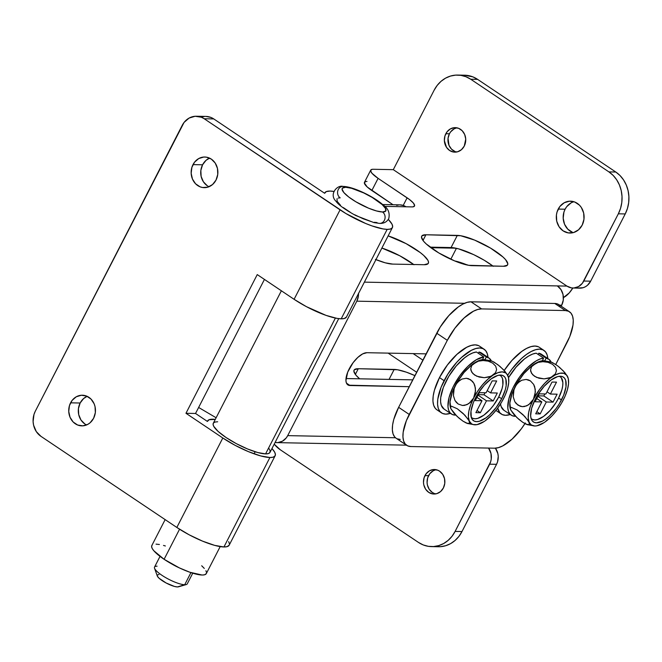 <?xml version="1.0" encoding="UTF-8"?>
<svg xmlns="http://www.w3.org/2000/svg" width="662" height="662" viewBox="0 0 662 662"><rect width="100%" height="100%" fill="white"/><g stroke="black" fill="none" stroke-linecap="round" stroke-linejoin="round"><path stroke-width="0.99" d="M572.473 232.304L567.806 229.176L564.545 224.228L563.188 218.212L563.95 212.047L565.1 209.209L558.223 209.076A15.938 13.91 91.1 0 1 570.512 201.174A15.938 13.91 91.1 0 1 582.171 225.138L578.555 229.788L573.664 232.519L568.244 232.892L563.122 230.873L559.076 226.752L556.725 221.158L556.428 214.951L557.073 211.914L559.829 206.544L564.173 202.787L569.428 201.198L574.798 202.042L579.473 205.17L581.319 207.463L583.669 213.056L583.967 219.254L582.171 225.138A15.938 13.91 91.1 0 1 569.883 233.041A15.938 13.91 91.1 0 1 558.223 209.076L565.1 209.209A15.938 13.91 -88.9 0 0 573.333 232.61M457.078 127.849A12.255 10.7 -88.9 0 0 449.424 133.79L445.84 133.716A12.255 10.7 91.1 0 1 455.291 127.642A12.255 10.7 91.1 0 1 464.261 146.07L461.48 149.653L457.715 151.747L453.544 152.037L449.606 150.481L446.494 147.312L444.368 140.642L444.955 135.9L447.073 131.771L450.408 128.875L454.455 127.658L458.584 128.304L462.184 130.712L464.691 134.527L465.734 139.144L464.261 146.07A12.255 10.7 91.1 0 1 454.811 152.152A12.255 10.7 91.1 0 1 445.84 133.716L449.424 133.79A12.255 10.7 -88.9 0 0 456.606 152.012M436.208 469.73A12.255 10.7 -88.9 0 0 428.554 475.672L424.963 475.606A12.255 10.7 91.1 0 1 434.413 469.524A12.255 10.7 91.1 0 1 443.383 487.96L440.602 491.543L436.837 493.637L432.675 493.926L428.736 492.371L425.625 489.201L423.812 484.898L423.49 482.524L424.077 477.79L426.196 473.661L429.539 470.765L433.577 469.548L437.714 470.194L439.618 471.195L442.729 474.364L444.533 478.659L444.765 483.434L443.383 487.96A12.255 10.7 91.1 0 1 433.933 494.034A12.255 10.7 91.1 0 1 424.963 475.606L428.554 475.672A12.255 10.7 -88.9 0 0 435.728 493.902M367.005 181.446L365.515 181.587L364.34 182.911L367.236 187.007L393.021 204.74L371.845 190.54L378.101 178.359L371.936 173.245L370.604 170.738L371.771 169.414L373.26 169.273L393.302 169.662L566.945 286.1L364.373 282.136L557.371 285.918A14.101 12.305 -88.9 0 1 561.707 305.19L561.202 306.208A18.387 7.828 -56.2 0 1 561.707 305.19L563.296 299.994L563.031 294.499L560.946 289.559L557.371 285.918L566.945 286.1L571.471 287.896L573.88 287.995L578.53 286.596L582.37 283.27L618.341 213.801L620.559 208.34L621.8 202.498L622.023 196.498L621.221 190.565L619.417 184.93L616.694 179.816L613.144 175.413L608.916 171.897L470.74 79.241L465.982 76.734L460.893 75.344L455.655 75.12L450.466 76.072L445.543 78.157L441.066 81.31L437.201 85.398L434.107 90.264L393.302 169.662L373.26 169.273A18.387 4.394 -152.8 0 0 370.72 170.134A18.387 4.394 -152.8 0 0 378.101 178.359L371.845 190.54A18.387 4.394 27.2 0 1 364.464 182.307L370.72 170.134M413.684 264.51A30.642 7.315 27.2 0 0 381.883 248.06L399.84 255.805L413.998 264.75M492.95 266.066A30.642 7.315 27.2 0 0 451.07 247.555L430.101 247.149L451.07 247.555L458.551 248.846L473.744 254.663L484.278 260.274L493.264 266.298M455.117 531.412L490.683 461.671L491.254 458.981L490.989 453.495L488.573 448.066A14.101 12.305 91.1 0 1 489.665 464.186L496.541 464.319L497.559 461.811L498.238 456.358L497.865 453.627L495.433 448.174A14.101 12.305 -88.9 0 1 496.541 464.319L461.993 531.545L496.541 464.319L489.665 464.186L455.117 531.412A30.642 26.745 91.1 0 1 431.483 546.605A30.642 26.745 91.1 0 1 418.483 542.435L423.241 544.942L428.331 546.332L433.569 546.555L438.749 545.604L443.681 543.51L448.157 540.366L452.022 536.278L455.117 531.412L461.993 531.545L455.117 531.412M274.209 444.161L280.307 449.779L418.483 542.435L280.307 449.779A30.642 26.745 91.1 0 1 274.209 444.161M435.215 546.464L440.453 546.688L445.634 545.736L450.557 543.651L455.034 540.498L458.898 536.41L461.993 531.545A30.642 26.745 -88.9 0 1 438.368 546.746L431.483 546.605M358.506 293.547A14.101 12.305 91.1 0 1 356.81 301.177L287.705 435.629L395.471 437.748L287.705 435.629A14.101 12.305 91.1 0 1 276.832 442.621A14.101 12.305 91.1 0 1 275.094 442.448L277.792 442.597L282.442 441.198L286.282 437.872L287.705 435.629L356.81 301.177L464.567 303.287L356.81 301.177L358.39 295.98L358.498 293.216M559.622 305.149L561.707 305.19L559.622 305.149M426.113 353.864L366.88 352.705L362.693 353.88L357.852 357.381L353.111 362.668L347.707 372.135L345.928 380.592L346.284 382.661L348.369 385.176L409.24 386.682L350.016 385.524A18.999 8.093 -56.2 0 1 347.864 384.895A18.999 8.093 -56.2 0 1 350.38 366.748A18.999 8.093 -56.2 0 1 366.88 352.705L426.113 353.864M382.661 204.533L399.997 204.872A14.101 12.305 -88.9 0 1 405.98 206.792L384.663 206.37L411.963 206.908L413.452 206.767L414.619 205.443L413.287 202.936L409.646 199.626L378.101 178.359L407.122 197.822A18.387 4.394 -152.8 0 1 414.503 206.048A18.387 4.394 -152.8 0 1 411.963 206.908L405.98 206.792L403.795 205.642L399.947 204.872M503.385 266.265L507.357 265.205L507.82 263.824L505.586 259.645L502.988 257.005L490.534 248.101L474.654 240.116L460.686 235.738L425.923 234.77L421.951 235.829L421.495 237.203L423.721 241.39L426.32 244.03L438.774 252.934L454.662 260.919L468.622 265.297L503.385 266.265L471.981 265.652A30.642 7.315 -152.8 0 1 439.56 253.397A30.642 7.315 -152.8 0 1 421.694 236.202A30.642 7.315 -152.8 0 1 425.923 234.77L457.326 235.382A30.642 7.315 -152.8 0 1 489.748 247.638A30.642 7.315 -152.8 0 1 507.613 264.833A30.642 7.315 -152.8 0 1 503.385 266.265M424.119 264.717L428.091 263.65L428.546 262.276L427.95 260.398L423.721 255.449L420.254 252.57L406.096 243.633L388.139 235.887A30.642 7.315 -152.8 0 1 416.613 249.946A30.642 7.315 -152.8 0 1 428.347 263.277A30.642 7.315 -152.8 0 1 424.119 264.717L392.715 264.097L424.119 264.717M375.387 259.372L385.234 262.814L392.715 264.097A30.642 7.315 -152.8 0 1 375.958 259.603M412.749 379.856L345.994 378.548L412.749 379.856M403.208 205.427L407.122 197.822L403.208 205.427M578.356 288.028L583.148 287.697L585.415 286.729L587.475 285.281L590.678 281.168L583.793 281.027L618.341 213.801L625.226 213.942A30.642 26.745 -88.9 0 0 615.801 172.029L608.916 171.897L470.74 79.241A30.642 26.745 91.1 0 0 457.74 75.063A30.642 26.745 91.1 0 0 434.107 90.264L393.302 169.662L566.945 286.1A14.101 12.305 91.1 0 0 572.928 288.02L579.804 288.152A14.101 12.305 -88.9 0 0 590.678 281.168L625.226 213.942L627.435 208.48L628.677 202.63L628.9 196.631L628.097 190.697L626.302 185.07L623.571 179.948L620.029 175.546L615.801 172.029L477.616 79.374L472.867 76.866L464.492 75.195M573.937 201.736A15.938 13.91 -88.9 0 0 565.1 209.209L566.713 206.676L571.049 202.92M457.74 75.063L464.616 75.203A30.642 26.745 -88.9 0 1 477.616 79.374L470.74 79.241L477.616 79.374L615.801 172.029L608.916 171.897A30.642 26.745 91.1 0 1 618.341 213.801L625.226 213.942L590.678 281.168L583.793 281.027A14.101 12.305 91.1 0 1 572.928 288.02M399.037 204.897L396.654 205.336M455.969 128.114L454 128.949L450.665 131.837L449.424 133.79L448.042 138.308L448.993 145.334L451.509 149.14L455.1 151.557M435.099 469.995L433.13 470.831L429.787 473.727L427.669 477.856L427.081 482.598L427.404 484.973L429.208 489.268L432.319 492.437L434.222 493.438M346.474 383.149L350.016 385.524L346.474 383.149M451.07 247.555L457.326 235.382L451.07 247.555M422.985 240.472L425.923 234.77L422.985 240.472M563.412 297.594L569.188 292.976L572.829 288.02A14.101 5.999 -56.2 0 1 563.412 297.594M281.375 290.784L213.288 423.266A31.867 7.613 27.2 0 0 231.865 441.149A31.867 7.613 27.2 0 0 265.586 453.892L335.386 318.066L265.586 453.892L257.808 452.551L247.571 448.977L236.425 443.697L226.073 437.524L218.096 431.409L213.694 426.262L213.073 424.309L213.553 422.877L215.109 422.025L217.682 421.768M268.755 448.124L270.063 450.599L269.955 452.444L268.433 453.561L265.586 453.892A31.867 7.613 27.2 0 0 269.98 452.403L338.721 318.637M216.118 417.755L198.625 407.461L216.118 417.755M430.83 247.696L455.853 248.184L430.83 247.696M467.546 265.106L454.695 260.936A30.642 7.315 27.2 0 1 467.513 265.09M377.679 260.282A30.642 7.315 27.2 0 1 384.498 262.607L376.943 260.075M414.925 375.627L406.377 372.185L397.548 369.768L358.291 368.717L354.319 369.777L353.864 371.159L356.09 375.337L359.64 378.813A30.642 7.315 -152.8 0 1 354.062 370.149A30.642 7.315 -152.8 0 1 358.291 368.717L394.188 369.421L389.057 379.392L394.188 369.421A30.642 7.315 -152.8 0 1 414.925 375.627M355.353 374.419L358.291 368.717L355.353 374.419M450.805 259.239L456.424 248.308L450.805 259.239M84.86 423.97L80.971 420.006L78.712 414.627L78.422 408.661L80.152 403.009L70.577 402.827A15.325 13.372 91.1 0 1 82.394 395.222A15.325 13.372 91.1 0 1 93.607 418.268L95.336 412.616L95.047 406.65L94.145 403.828L91.008 399.07L86.515 396.058L81.352 395.247L76.296 396.77L72.125 400.386L69.469 405.549L68.74 411.474L70.04 417.259L73.176 422.017L77.669 425.029L82.833 425.84L87.889 424.317L90.131 422.745L93.607 418.268A15.325 13.372 91.1 0 1 81.79 425.865A15.325 13.372 91.1 0 1 70.577 402.827L80.152 403.009A15.325 13.372 -88.9 0 0 86.598 424.946M207.289 185.757L203.4 181.793L201.132 176.423L200.843 170.457L202.572 164.805L192.998 164.615A15.325 13.372 91.1 0 1 204.815 157.018A15.325 13.372 91.1 0 1 216.027 180.056L217.757 174.404L217.467 168.438L215.208 163.067L211.319 159.103L206.395 157.159L203.772 157.043L198.716 158.566L194.545 162.182L191.897 167.345L191.161 173.27L192.46 179.054L195.596 183.813L200.09 186.825L202.638 187.52L207.843 187.156L212.552 184.532L216.027 180.056A15.325 13.372 91.1 0 1 204.21 187.66A15.325 13.372 91.1 0 1 192.998 164.615L202.572 164.805A15.325 13.372 -88.9 0 0 209.018 186.734M392.409 227.579A37.999 9.069 -152.8 0 0 388.304 219.428L391.921 224.013L392.657 226.338L392.094 228.042L390.241 229.06L387.171 229.358L383 228.92L372.052 225.932L365.689 223.499L345.994 213.594L204.194 118.738L213.76 118.928L324.645 193.279A37.999 9.069 -152.8 0 1 324.819 192.841A37.999 9.069 -152.8 0 1 330.057 191.061L326.325 191.583L324.645 193.279L213.76 118.928L204.194 118.738A18.387 16.045 91.1 0 0 196.391 116.239A18.387 16.045 91.1 0 0 182.215 125.35L35.309 411.201A18.387 16.045 91.1 0 0 40.961 436.349L176.837 527.457L222.813 437.996L235.151 445.352L248.44 451.641L260.646 455.911L269.914 457.508L223.938 546.969L269.914 457.508L272.984 457.21L274.838 456.192L275.409 454.488L274.664 452.163L271.966 448.538A37.999 9.069 -152.8 0 1 275.152 455.729A37.999 9.069 -152.8 0 1 269.914 457.508A37.999 9.069 -152.8 0 1 222.813 437.996L185.964 413.287L195.538 413.477L207.396 421.429A37.999 9.069 -152.8 0 1 207.562 420.991A37.999 9.069 -152.8 0 1 212.8 419.212A37.999 9.069 -152.8 0 1 215.274 419.402L209.076 419.733L207.396 421.429L195.538 413.477L264.436 279.422L195.538 413.477L185.964 413.287L222.813 437.996L176.837 527.457L40.961 436.349L36.294 431.591L33.58 425.145L33.1 421.586L33.977 414.478L35.309 411.201L184.069 122.429L189.075 118.093L195.141 116.264L201.339 117.232L204.194 118.738L340.069 209.846L294.094 299.307L257.245 274.598L185.964 413.287L257.245 274.598L294.094 299.307A37.999 9.069 27.2 0 0 341.195 318.819A37.999 9.069 27.2 0 0 346.433 317.04L392.409 227.579A37.999 9.069 -152.8 0 1 387.171 229.358L341.195 318.819L387.171 229.358A37.999 9.069 -152.8 0 1 340.069 209.846L294.094 299.307L306.432 306.663L326.076 315.393L337.024 318.381L341.195 318.819L344.265 318.521L346.449 317.007M229.201 545.157L227.008 546.671L223.938 546.969A37.999 9.069 27.2 0 1 176.837 527.457L189.175 534.813L202.464 541.102L214.67 545.372L223.938 546.969A37.999 9.069 27.2 0 0 229.176 545.19L275.152 455.729M334.219 191.5L330.057 191.061A37.999 9.069 -152.8 0 1 333.83 191.434M229.433 543.949L228.688 541.615M196.391 116.239L205.965 116.421A18.387 16.045 -88.9 0 1 213.76 118.928L210.913 117.422L205.89 116.421M204.707 116.454L201.604 117.025M80.152 403.009L83.627 398.532L87.161 396.331A15.325 13.372 -88.9 0 0 80.152 403.009M202.572 164.805L206.048 160.328L209.581 158.127A15.325 13.372 -88.9 0 0 202.572 164.805M160.03 556.386L154.544 567.061A18.387 4.394 27.2 0 0 165.26 577.38A18.387 4.394 27.2 0 0 184.715 584.728L190.937 572.613L184.715 584.728L177.391 586.937A12.255 2.929 27.2 0 0 178.417 586.83L186.254 584.571A18.387 4.394 -152.8 0 1 184.715 584.728A18.387 4.394 27.2 0 0 187.255 583.867L192.741 573.193M338.208 198.054L340.185 197.855A6.132 5.346 91.1 0 1 337.761 190.929A6.132 5.346 91.1 0 1 342.999 186.436A6.132 5.346 91.1 0 1 345.63 187.272A24.519 5.85 -152.8 0 1 376.016 199.858A24.519 5.85 -152.8 0 1 382.479 211.981A6.132 5.346 91.1 0 1 384.903 218.907A6.132 5.346 91.1 0 1 379.665 223.4A6.132 5.346 -88.9 0 0 384.903 218.907A6.132 5.346 -88.9 0 0 382.479 211.981L376.496 210.946L368.618 208.199L355.916 201.802L348.725 196.986L343.868 192.568L342.089 189.224L342.453 188.124L345.63 187.272L351.613 188.298L363.769 192.956L372.193 197.441L382.156 204.566L385.541 208.53L385.656 211.128L382.479 211.981A24.519 5.85 -152.8 0 1 352.085 199.394A24.519 5.85 -152.8 0 1 345.63 187.272A6.132 5.346 -88.9 0 0 342.999 186.436M337.008 198.708L337.123 201.314L340.508 205.27M343.28 207.57L350.471 212.394M354.609 214.72L363.181 218.783L371.051 221.538M374.344 222.283L377.034 222.564M171.938 564.065A18.387 4.394 -152.8 0 0 179.567 567.988L171.59 563.867M154.552 568.277L157.283 575.965A12.255 2.929 27.2 0 0 165.732 582.775A12.255 2.929 27.2 0 0 177.391 586.937L184.715 584.728A18.387 4.394 -152.8 0 1 167.229 578.489A18.387 4.394 -152.8 0 1 154.552 568.277A18.387 4.394 -152.8 0 1 157.084 566.2M158.963 574.583L157.978 574.674M157.374 575.005L157.432 576.304L159.128 578.282L166.179 583.015L174.396 586.416L177.391 586.937L178.98 586.507M525.347 422.968L521.267 428.902L512.082 439.129L502.715 445.907L498.42 447.644L494.605 448.191L410.854 446.544L407.668 445.865L405.227 443.995L403.63 441L402.943 436.994L403.183 432.137L406.385 420.635L447.313 340.326L454.926 328.195L464.112 317.967L473.471 311.198L477.774 309.46L481.588 308.914L565.34 310.552L568.526 311.231L570.967 313.109L572.564 316.105L573.251 320.11L573.011 324.968L569.808 336.462L555.757 364.472L566.962 342.668A36.774 15.656 -56.2 0 0 569.494 311.777L558.902 304.669A36.774 15.656 123.8 0 0 554.748 303.453L557.934 304.131L560.375 306.001M400.262 439.444L397.068 438.765M396.157 438.261L394.635 436.887L393.038 433.891L392.351 429.895L392.591 425.037L393.749 419.509L398.632 407.329L440.247 327.028L448.811 315.633L458.269 306.969L462.879 304.098L467.173 302.352L470.988 301.814L554.748 303.453L565.34 310.552A36.774 15.656 -56.2 0 1 569.494 311.777M409.224 414.437L398.632 407.329A36.774 15.656 123.8 0 0 396.099 438.219L406.691 445.327A36.774 15.656 -56.2 0 1 409.224 414.437L398.632 407.329L436.721 333.218L447.313 340.326A36.774 15.656 -56.2 0 1 481.588 308.914L470.988 301.814L554.748 303.453L565.34 310.552L481.588 308.914L470.988 301.814A36.774 15.656 123.8 0 0 436.721 333.218L447.313 340.326L409.224 414.437M524.933 423.63A36.774 15.656 -56.2 0 1 494.605 448.191L410.854 446.544A36.774 15.656 -56.2 0 1 406.691 445.327M165.144 519.62L151.805 545.579A30.642 7.315 27.2 0 0 164.102 559.291L179.551 529.228L164.102 559.291L179.419 567.922L189.903 572.258L202.092 575.021L204.566 574.79L206.329 573.565M165.384 545.976L163.506 545.43M159.393 544.495L156.033 544.139M152.061 545.207L151.606 546.58L152.202 548.459L153.832 550.759L164.102 559.291A30.642 7.315 27.2 0 0 206.312 573.59L220.189 546.597M206.519 572.589L205.923 570.71M204.293 568.41L201.695 565.762M531.007 418.276A25.437 10.832 123.8 0 0 558.521 398.218L561.566 399.782A26.968 11.486 -56.2 0 1 531.569 419.782A26.968 11.486 -56.2 0 1 535.244 399.26A26.968 11.486 -56.2 0 1 560.764 376.248A26.968 11.486 -56.2 0 1 561.566 399.782L558.521 398.218L556.08 402.504L550.155 410.382L543.618 416.381L537.453 419.567L534.813 419.948L532.612 419.476M551.281 362.073L543.783 360.707A30.642 13.05 123.8 0 0 534.284 364.1L538.173 362.362L542.914 361.684L547.987 362.313L552.522 364.307L555.509 367.327L556.436 370.712L555.377 373.881L552.712 376.455A30.642 13.05 -56.2 0 1 567.648 376.703L563.296 370.885L557.661 365.846L552.149 362.412L549.137 362.04M568.029 377.779L567.665 376.744A30.642 13.05 -56.2 0 1 563.362 399.815L564.355 397.49L563.362 399.815A30.642 13.05 -56.2 0 1 544.106 422.588A30.642 13.05 -56.2 0 1 534.615 425.98A30.642 13.05 -56.2 0 1 529.153 422.298A30.642 13.05 -56.2 0 1 533.448 399.227L530.585 403.208L526.737 405.864L522.31 406.658L518.032 405.194L514.804 401.66L513.232 396.836L513.389 391.681L515.028 386.873A30.642 13.05 123.8 0 0 510.725 409.943L510.319 408.115L511.263 407.37L517.121 409.935L523.013 414.693L528.483 421.057L529.559 424.119L528.624 424.863L527.109 424.615L534.606 425.98M544.106 422.588L536.874 425.798L534.805 425.989L531.396 425.012L529.153 422.298L529.261 424.64L526.29 424.301L522.79 422.323L516.881 417.565L510.725 409.943L510.319 408.115L511.263 407.37L517.121 409.935L524.751 416.415L529.153 422.298L528.218 418.028L528.657 412.5L530.444 406.087L533.448 399.227A30.642 13.05 -56.2 0 1 552.712 376.455L548.815 378.192L544.065 378.863L538.984 378.234L534.449 376.223L531.47 373.202L530.56 369.826L531.627 366.665L534.284 364.1A30.642 13.05 123.8 0 0 515.028 386.873L517.891 382.901L521.739 380.245L526.149 379.442L530.436 380.898L533.671 384.432L535.244 389.248L535.095 394.403L533.448 399.227L539.795 389.124L544.826 383.174L550.097 378.341L555.253 374.957L559.944 373.244L563.85 373.318L566.697 375.18L568.302 378.705L568.55 383.637L567.433 389.661L565.009 396.356L561.459 403.266L557.023 409.919L551.992 415.868L545.612 421.396M510.741 409.985L509.839 403.05L512.016 393.733L516.319 384.763L519.703 381.378L521.739 380.245L526.149 379.442L528.367 379.88L530.436 380.898L533.671 384.432L534.681 386.74L535.376 391.83L533.448 399.227L528.764 404.73L524.561 406.526L522.31 406.658L520.1 406.22L516.236 403.646L514.804 401.66L513.232 396.836L514.035 389.206L516.931 383.422L523.832 373.682L531.669 365.987L538.173 362.362L542.914 361.684L547.987 362.313L552.522 364.307L555.509 367.327L556.436 370.712L555.377 373.881L550.9 377.439L544.065 378.863L536.592 377.398L532.72 374.808L530.75 371.514L530.56 369.826L531.627 366.665L536.824 362.602L541.516 360.889L543.8 360.707M562.063 401.942L563.362 399.815L562.063 401.942M561.285 377.77L562.865 382.611L562.7 385.971L561.897 389.794L558.521 398.218A25.437 10.832 123.8 0 0 559.15 376.297L559.597 376.479M539.174 393.832L535.095 401.768L541.822 401.9L535.699 413.816L540.184 413.899L546.307 401.991L553.035 402.124L557.123 394.18L550.387 394.047L556.51 382.139L552.025 382.048L545.902 393.964L539.174 393.832L545.902 393.964L552.025 382.048L556.51 382.139L550.387 394.047L547.019 391.788L550.387 394.047L557.123 394.18L553.035 402.124L543.825 395.942L544.859 393.94L543.825 395.942L553.035 402.124L546.307 401.991L537.883 396.339L546.307 401.991L540.184 413.899L536.816 411.64L540.184 413.899L535.699 413.816L541.822 401.9L536.766 398.516L541.822 401.9L535.095 401.768L539.174 393.832M535.244 399.26L531.669 408.197L530.634 415.81L531.139 418.74L532.314 420.941L534.102 422.315L536.435 422.811L542.385 421.14L545.769 419.029L549.253 416.175L555.989 408.669L558.985 404.317L563.652 395.231L566.002 386.798L565.671 380.294L564.504 378.101L562.717 376.728L560.375 376.231L557.578 376.628L551.049 380.013L544.114 386.368L537.834 394.726L535.244 399.26M527.622 424.756L522.79 422.323L518.793 419.286L513.621 414.164L510.725 409.943M567.665 376.744L564.794 372.541L559.663 367.46L555.666 364.406L550.801 361.932M538.14 395.835L543.825 395.942L538.14 395.835M543.61 358.117L542.368 360.757L543.61 358.117L536.237 353.177A33.712 14.349 123.8 0 0 508.507 377.679L516.095 367.104L524.503 358.903L528.69 356.015L532.645 354.079L536.237 353.177L543.61 358.117L540.018 359.019L536.054 360.955L527.622 367.584L519.538 377.059L512.959 387.99L508.846 398.805L507.795 407.933L508.482 411.433L509.955 414.056L512.165 415.686L515.557 416.274A33.712 14.349 -56.2 0 1 511.213 415.165A33.712 14.349 -56.2 0 1 515.011 384.109A33.712 14.349 -56.2 0 1 543.61 358.117M541.425 354.253L538.818 353.227L546.191 358.167L544.743 360.765L546.191 358.167L548.79 359.193L551.132 362.023A33.712 14.349 -56.2 0 0 548.757 359.168L541.392 354.228A33.712 14.349 123.8 0 0 538.818 353.227L546.191 358.167A33.712 14.349 -56.2 0 1 548.757 359.168M503.89 410.258L501.117 406.493L500.522 403.919A33.712 14.349 123.8 0 0 503.84 410.225L511.213 415.165M538.818 353.227L538.14 354.451L538.818 353.227M507.688 375.263A38.305 16.31 -56.2 0 1 543.949 350.413L539.34 347.318A38.305 16.31 123.8 0 0 504.179 370.48L511.908 360.451L521.764 351.423L526.563 348.427L531.04 346.615L535.012 346.052L538.33 346.756M543.949 350.413A38.305 16.31 -56.2 0 1 547.822 358.539M497.708 408.065L499.752 412.649L502.293 414.602L505.611 415.306L510.278 414.536A38.305 16.31 -56.2 0 1 501.283 414.04A38.305 16.31 -56.2 0 1 497.708 408.065M547.855 359.094L547.143 354.923L545.48 351.803L542.939 349.85L539.621 349.139L535.641 349.702L531.172 351.522L526.364 354.509L521.416 358.572L511.85 369.222L507.597 375.412M495.929 410.382L496.732 410.994M495.929 410.374A38.305 16.31 123.8 0 0 496.674 410.953L501.283 414.04M471.178 417.101A25.437 10.832 123.8 0 0 498.693 397.051L501.746 398.607A26.968 11.486 -56.2 0 1 471.741 418.616A26.968 11.486 -56.2 0 1 475.424 398.094A26.968 11.486 -56.2 0 1 500.935 375.073A26.968 11.486 -56.2 0 1 501.746 398.607L498.693 397.051L493.43 405.434L490.327 409.215L483.79 415.206L477.625 418.401L474.993 418.773L472.784 418.301M413.154 353.607L422.886 360.136L413.154 353.607M491.452 360.906L483.963 359.532A30.642 13.05 123.8 0 0 474.464 362.925L478.345 361.187L483.086 360.517L488.159 361.138L492.693 363.132L495.689 366.152L496.608 369.545L495.548 372.706L492.884 375.28A30.642 13.05 -56.2 0 1 507.82 375.536L503.468 369.719L497.832 364.671L492.321 361.237L489.309 360.864M508.201 376.604L507.845 375.577A30.642 13.05 -56.2 0 1 503.542 398.64L504.527 396.315L503.542 398.64A30.642 13.05 -56.2 0 1 484.278 421.413A30.642 13.05 -56.2 0 1 474.786 424.814A30.642 13.05 -56.2 0 1 469.325 421.123A30.642 13.05 -56.2 0 1 473.628 398.052L470.756 402.033L466.909 404.689L462.49 405.483L458.203 404.027L454.984 400.485L453.412 395.661L453.561 390.514L455.199 385.698A30.642 13.05 123.8 0 0 450.905 408.768L450.499 406.948L451.434 406.195L457.293 408.768L463.193 413.518L468.655 419.89L469.73 422.944L468.795 423.697L467.289 423.44L474.778 424.814M484.278 421.413L477.045 424.632L473.148 424.549L471.576 423.837L469.325 421.123L469.432 423.473L466.462 423.126L462.961 421.148L457.053 416.39L450.913 408.793L450.499 406.948L451.434 406.195L457.293 408.768L464.931 415.24L469.325 421.123L468.39 416.853L468.828 411.325L470.616 404.912L473.628 398.052A30.642 13.05 -56.2 0 1 492.884 375.28L488.995 377.017L484.236 377.696L479.156 377.059L474.621 375.056L471.642 372.027L470.74 368.651L471.799 365.49L474.464 362.925A30.642 13.05 123.8 0 0 455.199 385.698L458.071 381.726L461.911 379.069L466.329 378.267L470.608 379.723L473.843 383.265L475.415 388.081L475.275 393.228L473.628 398.052L477.658 391.217L482.433 384.862L487.629 379.425L492.884 375.28L497.849 372.706L502.185 371.878L505.594 372.855L506.877 374.005L508.482 377.53L508.73 382.471L507.605 388.495L505.189 395.181L501.639 402.091L497.195 408.752L492.164 414.693L485.784 420.229M450.921 408.81L450.011 401.875L452.196 392.558L456.49 383.588L459.883 380.211L461.911 379.069L466.329 378.267L468.539 378.705L472.411 381.271L473.843 383.265L474.853 385.574L475.548 390.663L473.628 398.052L468.936 403.555L464.741 405.351L462.49 405.483L458.203 404.027L456.408 402.471L454.984 400.485L453.412 395.661L454.215 388.031L457.103 382.247L464.004 372.507L471.849 364.82L478.345 361.187L483.086 360.517L488.159 361.138L492.693 363.132L495.689 366.152L496.608 369.545L495.548 372.706L491.08 376.264L484.236 377.696L476.764 376.223L472.891 373.633L470.93 370.339L470.74 368.651L471.799 365.49L477.004 361.427L481.696 359.714L483.972 359.532M502.235 400.775L503.542 398.64L502.235 400.775M501.465 376.604L502.566 378.672L502.872 384.804L502.069 388.619L498.693 397.051A25.437 10.832 123.8 0 0 499.322 375.131L499.777 375.304M479.346 392.657L475.266 400.601L481.994 400.733L475.879 412.641L480.364 412.732L486.479 400.816L493.215 400.949L497.294 393.013L490.567 392.88L496.682 380.964L492.197 380.882L486.073 392.789L479.346 392.657L486.073 392.789L492.197 380.882L496.682 380.964L490.567 392.88L487.191 390.621L490.567 392.88L497.294 393.013L493.215 400.949L484.005 394.775L485.031 392.773L484.005 394.775L493.215 400.949L486.479 400.816L478.055 395.164L486.479 400.816L480.364 412.732L476.988 410.465L480.364 412.732L475.879 412.641L481.994 400.733L476.938 397.341L481.994 400.733L475.266 400.601L479.346 392.657M475.424 398.094L473.338 402.637L470.988 411.077L471.319 417.573L472.486 419.766L474.273 421.14L476.615 421.636L479.412 421.239L485.941 417.854L489.425 415L496.161 407.502L501.746 398.607L505.321 389.67L506.173 385.623L505.851 379.127L504.676 376.926L502.888 375.553L500.555 375.056L497.758 375.453L491.221 378.838L484.286 385.193L478.005 393.551L475.424 398.094M467.794 423.589L462.961 421.148L458.973 418.111L453.793 412.997L450.905 408.768M507.845 375.577L504.965 371.374L499.835 366.285L493.976 362.073L490.972 360.765M478.32 394.66L484.005 394.775L478.32 394.66M444.07 409.083L441.289 405.318L440.602 401.817L440.727 397.556L443.35 387.394L448.795 376.322L456.267 365.929L464.683 357.728L468.862 354.84L472.825 352.904L476.417 352.002L483.781 356.942L482.548 359.582L483.781 356.942L476.417 352.002A33.712 14.349 123.8 0 0 447.818 377.994A33.712 14.349 123.8 0 0 444.02 409.05L451.385 413.99A33.712 14.349 -56.2 0 1 455.191 382.934A33.712 14.349 -56.2 0 1 483.781 356.942L476.235 359.78L467.802 366.417L459.709 375.884L453.131 386.815L449.018 397.63L447.967 406.758L448.662 410.266L450.135 412.881L452.336 414.52L455.737 415.107A33.712 14.349 -56.2 0 1 451.385 413.99M481.597 353.078L478.998 352.052L486.363 356.992L484.915 359.59L486.363 356.992L488.97 358.018L491.303 360.856A33.712 14.349 -56.2 0 0 488.937 358.001L481.564 353.053A33.712 14.349 123.8 0 0 478.998 352.052L486.363 356.992A33.712 14.349 -56.2 0 1 488.937 358.001M478.998 352.052L478.312 353.276L478.998 352.052M484.121 349.238L479.52 346.152A38.305 16.31 123.8 0 0 439.485 377.597L444.094 380.683A38.305 16.31 -56.2 0 1 484.121 349.238A38.305 16.31 -56.2 0 1 487.993 357.372M488.035 357.919L487.315 353.748L485.651 350.628L483.111 348.675L479.793 347.972L475.821 348.535L471.344 350.347L461.596 357.397L456.689 362.371L447.769 374.237L441.132 387.146L437.797 399.128L437.549 404.184L438.269 408.355L439.924 411.483L442.464 413.427L445.783 414.139L450.45 413.361A38.305 16.31 -56.2 0 1 441.455 412.865A38.305 16.31 -56.2 0 1 444.094 380.683L439.485 377.597L434.404 390.29L433.196 396.042L432.94 401.098L433.66 405.268L435.323 408.388L436.912 409.819M478.51 345.589L475.184 344.877L471.212 345.448L466.735 347.26L456.987 354.311L447.421 364.969L439.485 377.597A38.305 16.31 123.8 0 0 436.854 409.778L441.455 412.865M276.89 442.621L406.451 445.162M255.143 451.765L254.084 453.826M343.032 186.436C352.465 186.37 373.244 196.184 382.975 204.806C388.131 208.348 390.059 212.932 388.76 218.568C386.889 221.96 383.852 223.574 379.632 223.4L373.98 222.614L355.833 215.564C345.225 209.738 338.654 205.021 336.122 201.397C328.575 194.314 337.339 184.599 343.032 186.436M416.655 372.259L388.122 353.119"/></g></svg>
